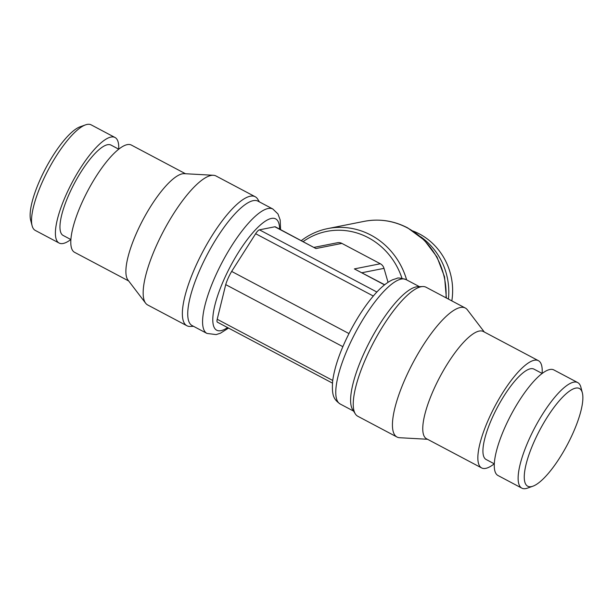 <?xml version="1.0" encoding="UTF-8"?>
<svg xmlns="http://www.w3.org/2000/svg" width="613" height="613" viewBox="0 0 613 613"><rect width="100%" height="100%" fill="white"/><g stroke="black" fill="none" stroke-linecap="round" stroke-linejoin="round"><path stroke-width="0.92" d="M582.35 392.833L580.894 387.255A59.722 16.857 117.9 0 0 577.752 382.596A59.722 16.857 117.9 0 0 529.019 439.49A59.722 16.857 117.9 0 0 521.839 488.147A59.722 16.857 117.9 0 0 527.464 488.132L532.896 486.201A55.277 15.601 117.9 0 0 572.795 433.552A55.277 15.601 117.9 0 0 582.35 392.833A55.277 15.601 117.9 0 0 563.125 396.619A55.277 15.601 117.9 0 0 534.337 441.184A55.277 15.601 117.9 0 0 532.896 486.201M577.752 382.596L553.891 369.953A59.722 16.857 117.9 0 0 505.158 426.855A59.722 16.857 117.9 0 0 497.978 475.504L521.839 488.147M542.168 373.47L533.961 369.126A51.124 14.436 117.9 0 0 492.247 417.836A51.124 14.436 117.9 0 0 486.101 459.489L494.3 463.834M542.114 373.447A60.679 17.126 117.9 0 0 538.436 360.689L483.335 331.503A60.679 17.126 117.9 0 0 433.828 389.309A60.679 17.126 117.9 0 0 426.533 438.747L481.626 467.926A60.679 17.126 117.9 0 0 494.254 463.803M538.436 360.689A60.679 17.126 117.9 0 0 488.921 418.495A60.679 17.126 117.9 0 0 481.626 467.926M484.316 332.024L467.367 309.803A72.985 20.604 117.9 0 0 465.298 308.025A72.985 20.604 117.9 0 0 405.745 377.554A72.985 20.604 117.9 0 0 396.979 437.015A72.985 20.604 117.9 0 0 399.607 437.72L427.514 439.268M465.298 308.025L426.104 287.259A72.985 20.604 117.9 0 0 422.709 286.547A72.985 20.604 117.9 0 0 366.551 356.797A72.985 20.604 117.9 0 0 355.287 413.844A72.985 20.604 117.9 0 0 357.777 416.25L396.979 437.015M422.709 286.547L417.614 286.746A70.395 19.869 117.9 0 0 363.448 354.498A70.395 19.869 117.9 0 0 352.582 409.522L355.287 413.844M70.832 239.53A59.722 16.857 -62.1 0 1 59.109 243.047L35.248 230.404A59.722 16.857 -62.1 0 1 32.106 225.745A59.722 16.857 -62.1 0 1 42.427 181.754A59.722 16.857 -62.1 0 1 85.536 124.868A59.722 16.857 -62.1 0 1 91.161 124.853L115.022 137.496A59.722 16.857 -62.1 0 1 118.7 149.166M32.106 225.745L30.65 220.167A55.277 15.601 -62.1 0 1 40.205 179.448A55.277 15.601 -62.1 0 1 80.104 126.799L85.536 124.868M59.109 243.047A59.722 16.857 -62.1 0 1 66.288 194.39A59.722 16.857 -62.1 0 1 115.022 137.496M70.886 239.553L63.131 235.446A51.124 14.436 -62.1 0 1 69.277 193.8A51.124 14.436 -62.1 0 1 110.999 145.089L118.746 149.197M193.539 326.323L190.291 326.453A72.985 20.604 -62.1 0 1 186.896 325.741L147.702 304.975A72.985 20.604 -62.1 0 1 145.633 303.197L127.948 280.018A60.679 17.126 -62.1 0 1 136.952 232.066A60.679 17.126 -62.1 0 1 184.275 173.671L213.393 175.28A72.985 20.604 -62.1 0 1 216.021 175.985L255.223 196.75A72.985 20.604 -62.1 0 1 257.713 199.156L259.437 201.915M128.684 280.976L74.564 252.311A60.679 17.126 -62.1 0 1 81.858 202.88A60.679 17.126 -62.1 0 1 131.374 145.074L185.486 173.732M145.633 303.197A72.985 20.604 -62.1 0 1 156.468 245.522A72.985 20.604 -62.1 0 1 213.393 175.28M186.896 325.741A72.985 20.604 -62.1 0 1 195.67 266.28A72.985 20.604 -62.1 0 1 255.223 196.75M206.956 333.426L192.114 325.572A70.395 19.869 -62.1 0 1 200.574 268.226A70.395 19.869 -62.1 0 1 258.012 201.164L272.854 209.018A70.395 19.869 -62.1 0 0 268.088 208.52A70.395 19.869 -62.1 0 0 215.416 276.088A70.395 19.869 -62.1 0 0 206.956 333.426L216.128 334.598L220.465 333.196L228.542 328.078M406.626 279.873A72.288 67.591 -101.2 0 0 327.825 228.572A72.288 67.591 -101.2 0 0 301.343 240.602M401.959 278.241A69.721 65.193 -101.2 0 0 303.174 241.576M448.425 299.083A64.587 60.388 -101.2 0 0 420.587 236.71M451.819 300.883A61.806 57.791 -101.2 0 0 413.024 231.032M384.673 284.746L354.375 268.908L380.336 263.759L341.893 243.399A7.41 6.927 -101.2 0 0 337.479 242.733L314.109 247.368M388.037 282.294L384.006 268.356A7.41 6.927 -101.2 0 0 380.336 263.759M341.893 243.399L315.933 248.549L275.344 226.833A7.41 2.092 117.9 0 0 274.839 226.779L259.46 229.837A7.41 2.092 117.9 0 0 255.652 233.714L231.653 271.421A19.264 5.44 117.9 0 0 225.722 284.624L217.209 319.266A7.41 2.092 117.9 0 0 217.423 322.193L332.445 383.117M348.981 333.572L231.653 271.421M342.851 346.667L225.722 284.624M340.146 403.982C333.679 399.331 331.656 395.661 332.637 381.202C334.621 366.336 340.774 349.111 351.08 329.526C357.716 317.12 364.781 306.37 372.283 297.267C379.363 288.631 386.113 282.815 392.535 279.804L396.872 278.402C397.576 277.582 400.634 277.973 406.044 279.574A70.395 19.869 117.9 0 0 401.277 279.068A70.395 19.869 117.9 0 0 348.605 346.636A70.395 19.869 117.9 0 0 340.146 403.982L353.563 411.085M227.576 327.572A62.986 17.777 -62.1 0 1 220.971 330.66A62.986 17.777 -62.1 0 1 224.274 278.9A62.986 17.777 -62.1 0 1 271.398 218.443A62.986 17.777 -62.1 0 1 279.589 229.086M446.026 297.811A72.288 67.591 -101.2 0 0 407.285 227.844A72.288 67.591 -101.2 0 0 364.275 221.339L327.825 228.572M361.976 272.724L384.006 268.356M384.512 284.876L354.375 268.908M315.933 248.549L274.839 226.779M376.888 292.033L259.46 229.837M373.317 296.033L255.652 233.714M332.721 380.451L217.209 319.266M280.578 229.607L280.179 219.967L277.957 213.937L272.854 209.018M446.379 298.002L444.548 276.823L436.985 256.97L424.334 240.181L407.691 227.89C393.799 220.68 379.324 218.496 364.275 221.339M419.461 286.677L406.044 279.574"/></g></svg>

